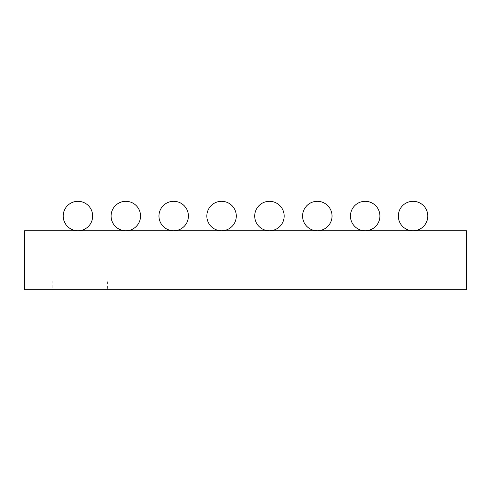 <?xml version="1.0" encoding="UTF-8"?>
<svg xmlns="http://www.w3.org/2000/svg" width="491" height="491" viewBox="0 0 491 491"><rect width="100%" height="100%" fill="white"/><g stroke="black" fill="none" stroke-linecap="round" stroke-linejoin="round"><path stroke-width="0.37" stroke-dasharray="2.46 1.84" d="M77.946 201.31A14.73 14.73 0 0 1 92.676 216.04A14.73 14.73 0 0 1 77.946 230.77A14.73 14.73 0 0 0 92.676 216.04A14.73 14.73 0 0 0 77.946 201.31A14.73 14.73 0 0 1 92.676 216.04A14.73 14.73 0 0 1 77.946 230.77A14.73 14.73 0 0 0 92.676 216.04A14.73 14.73 0 0 0 77.946 201.31A14.73 14.73 0 0 1 92.676 216.04A14.73 14.73 0 0 1 77.946 230.77A14.73 14.73 0 0 0 92.676 216.04A14.73 14.73 0 0 0 77.946 201.31A14.73 14.73 0 0 1 92.676 216.04A14.73 14.73 0 0 1 77.946 230.77A14.73 14.73 0 0 1 63.216 216.04A14.73 14.73 0 0 1 77.946 201.31A14.73 14.73 0 0 0 63.216 216.04A14.73 14.73 0 0 0 77.946 230.77A14.73 14.73 0 0 1 63.216 216.04A14.73 14.73 0 0 1 77.946 201.31A14.73 14.73 0 0 0 63.216 216.04A14.73 14.73 0 0 0 77.946 230.77A14.73 14.73 0 0 1 63.216 216.04A14.73 14.73 0 0 1 77.946 201.31A14.73 14.73 0 0 0 63.216 216.04A14.73 14.73 0 0 0 77.946 230.77A14.73 14.73 0 0 1 63.216 216.04A14.73 14.73 0 0 1 77.946 201.31M125.819 201.31A14.73 14.73 0 0 1 140.549 216.04A14.73 14.73 0 0 1 125.819 230.77A14.73 14.73 0 0 0 140.549 216.04A14.73 14.73 0 0 0 125.819 201.31A14.73 14.73 0 0 1 140.549 216.04A14.73 14.73 0 0 1 125.819 230.77A14.73 14.73 0 0 0 140.549 216.04A14.73 14.73 0 0 0 125.819 201.31A14.73 14.73 0 0 1 140.549 216.04A14.73 14.73 0 0 1 125.819 230.77A14.73 14.73 0 0 0 140.549 216.04A14.73 14.73 0 0 0 125.819 201.31A14.73 14.73 0 0 1 140.549 216.04A14.73 14.73 0 0 1 125.819 230.77A14.73 14.73 0 0 1 111.089 216.04A14.73 14.73 0 0 1 125.819 201.31A14.73 14.73 0 0 0 111.089 216.04A14.73 14.73 0 0 0 125.819 230.77A14.73 14.73 0 0 1 111.089 216.04A14.73 14.73 0 0 1 125.819 201.31A14.73 14.73 0 0 0 111.089 216.04A14.73 14.73 0 0 0 125.819 230.77A14.73 14.73 0 0 1 111.089 216.04A14.73 14.73 0 0 1 125.819 201.31A14.73 14.73 0 0 0 111.089 216.04A14.73 14.73 0 0 0 125.819 230.77A14.73 14.73 0 0 1 111.089 216.04A14.73 14.73 0 0 1 125.819 201.31M173.691 201.31A14.73 14.73 0 0 1 188.421 216.04A14.73 14.73 0 0 1 173.691 230.77A14.73 14.73 0 0 0 188.421 216.04A14.73 14.73 0 0 0 173.691 201.31A14.73 14.73 0 0 1 188.421 216.04A14.73 14.73 0 0 1 173.691 230.77A14.73 14.73 0 0 0 188.421 216.04A14.73 14.73 0 0 0 173.691 201.31A14.73 14.73 0 0 1 188.421 216.04A14.73 14.73 0 0 1 173.691 230.77A14.73 14.73 0 0 0 188.421 216.04A14.73 14.73 0 0 0 173.691 201.31A14.73 14.73 0 0 1 188.421 216.04A14.73 14.73 0 0 1 173.691 230.77A14.73 14.73 0 0 1 158.961 216.04A14.73 14.73 0 0 1 173.691 201.31A14.73 14.73 0 0 0 158.961 216.04A14.73 14.73 0 0 0 173.691 230.77A14.73 14.73 0 0 1 158.961 216.04A14.73 14.73 0 0 1 173.691 201.31A14.73 14.73 0 0 0 158.961 216.04A14.73 14.73 0 0 0 173.691 230.77A14.73 14.73 0 0 1 158.961 216.04A14.73 14.73 0 0 1 173.691 201.31A14.73 14.73 0 0 0 158.961 216.04A14.73 14.73 0 0 0 173.691 230.77A14.73 14.73 0 0 1 158.961 216.04A14.73 14.73 0 0 1 173.691 201.31M221.564 201.31A14.73 14.73 0 0 1 236.294 216.04A14.73 14.73 0 0 1 221.564 230.77A14.73 14.73 0 0 0 236.294 216.04A14.73 14.73 0 0 0 221.564 201.31A14.73 14.73 0 0 1 236.294 216.04A14.73 14.73 0 0 1 221.564 230.77A14.73 14.73 0 0 0 236.294 216.04A14.73 14.73 0 0 0 221.564 201.31A14.73 14.73 0 0 1 236.294 216.04A14.73 14.73 0 0 1 221.564 230.77A14.73 14.73 0 0 0 236.294 216.04A14.73 14.73 0 0 0 221.564 201.31A14.73 14.73 0 0 1 236.294 216.04A14.73 14.73 0 0 1 221.564 230.77A14.73 14.73 0 0 1 206.834 216.04A14.73 14.73 0 0 1 221.564 201.31A14.73 14.73 0 0 0 206.834 216.04A14.73 14.73 0 0 0 221.564 230.77A14.73 14.73 0 0 1 206.834 216.04A14.73 14.73 0 0 1 221.564 201.31A14.73 14.73 0 0 0 206.834 216.04A14.73 14.73 0 0 0 221.564 230.77A14.73 14.73 0 0 1 206.834 216.04A14.73 14.73 0 0 1 221.564 201.31A14.73 14.73 0 0 0 206.834 216.04A14.73 14.73 0 0 0 221.564 230.77A14.73 14.73 0 0 1 206.834 216.04A14.73 14.73 0 0 1 221.564 201.31M269.436 201.31A14.73 14.73 0 0 1 284.166 216.04A14.73 14.73 0 0 1 269.436 230.77A14.73 14.73 0 0 0 284.166 216.04A14.73 14.73 0 0 0 269.436 201.31A14.73 14.73 0 0 1 284.166 216.04A14.73 14.73 0 0 1 269.436 230.77A14.73 14.73 0 0 0 284.166 216.04A14.73 14.73 0 0 0 269.436 201.31A14.73 14.73 0 0 1 284.166 216.04A14.73 14.73 0 0 1 269.436 230.77A14.73 14.73 0 0 0 284.166 216.04A14.73 14.73 0 0 0 269.436 201.31A14.73 14.73 0 0 1 284.166 216.04A14.73 14.73 0 0 1 269.436 230.77A14.73 14.73 0 0 1 254.706 216.04A14.73 14.73 0 0 1 269.436 201.31A14.73 14.73 0 0 0 254.706 216.04A14.73 14.73 0 0 0 269.436 230.77A14.73 14.73 0 0 1 254.706 216.04A14.73 14.73 0 0 1 269.436 201.31A14.73 14.73 0 0 0 254.706 216.04A14.73 14.73 0 0 0 269.436 230.77A14.73 14.73 0 0 1 254.706 216.04A14.73 14.73 0 0 1 269.436 201.31A14.73 14.73 0 0 0 254.706 216.04A14.73 14.73 0 0 0 269.436 230.77A14.73 14.73 0 0 1 254.706 216.04A14.73 14.73 0 0 1 269.436 201.31M317.309 201.31A14.73 14.73 0 0 1 332.039 216.04A14.73 14.73 0 0 1 317.309 230.77A14.73 14.73 0 0 0 332.039 216.04A14.73 14.73 0 0 0 317.309 201.31A14.73 14.73 0 0 1 332.039 216.04A14.73 14.73 0 0 1 317.309 230.77A14.73 14.73 0 0 0 332.039 216.04A14.73 14.73 0 0 0 317.309 201.31A14.73 14.73 0 0 1 332.039 216.04A14.73 14.73 0 0 1 317.309 230.77A14.73 14.73 0 0 0 332.039 216.04A14.73 14.73 0 0 0 317.309 201.31A14.73 14.73 0 0 1 332.039 216.04A14.73 14.73 0 0 1 317.309 230.77A14.73 14.73 0 0 1 302.579 216.04A14.73 14.73 0 0 1 317.309 201.31A14.73 14.73 0 0 0 302.579 216.04A14.73 14.73 0 0 0 317.309 230.77A14.73 14.73 0 0 1 302.579 216.04A14.73 14.73 0 0 1 317.309 201.31A14.73 14.73 0 0 0 302.579 216.04A14.73 14.73 0 0 0 317.309 230.77A14.73 14.73 0 0 1 302.579 216.04A14.73 14.73 0 0 1 317.309 201.31A14.73 14.73 0 0 0 302.579 216.04A14.73 14.73 0 0 0 317.309 230.77A14.73 14.73 0 0 1 302.579 216.04A14.73 14.73 0 0 1 317.309 201.31M365.181 201.31A14.73 14.73 0 0 1 379.911 216.04A14.73 14.73 0 0 1 365.181 230.77A14.73 14.73 0 0 0 379.911 216.04A14.73 14.73 0 0 0 365.181 201.31A14.73 14.73 0 0 1 379.911 216.04A14.73 14.73 0 0 1 365.181 230.77A14.73 14.73 0 0 0 379.911 216.04A14.73 14.73 0 0 0 365.181 201.31A14.73 14.73 0 0 1 379.911 216.04A14.73 14.73 0 0 1 365.181 230.77A14.73 14.73 0 0 0 379.911 216.04A14.73 14.73 0 0 0 365.181 201.31A14.73 14.73 0 0 1 379.911 216.04A14.73 14.73 0 0 1 365.181 230.77A14.73 14.73 0 0 1 350.451 216.04A14.73 14.73 0 0 1 365.181 201.31A14.73 14.73 0 0 0 350.451 216.04A14.73 14.73 0 0 0 365.181 230.77A14.73 14.73 0 0 1 350.451 216.04A14.73 14.73 0 0 1 365.181 201.31A14.73 14.73 0 0 0 350.451 216.04A14.73 14.73 0 0 0 365.181 230.77A14.73 14.73 0 0 1 350.451 216.04A14.73 14.73 0 0 1 365.181 201.31A14.73 14.73 0 0 0 350.451 216.04A14.73 14.73 0 0 0 365.181 230.77A14.73 14.73 0 0 1 350.451 216.04A14.73 14.73 0 0 1 365.181 201.31M413.054 201.31A14.73 14.73 0 0 1 427.784 216.04A14.73 14.73 0 0 1 413.054 230.77A14.73 14.73 0 0 0 427.784 216.04A14.73 14.73 0 0 0 413.054 201.31A14.73 14.73 0 0 1 427.784 216.04A14.73 14.73 0 0 1 413.054 230.77A14.73 14.73 0 0 0 427.784 216.04A14.73 14.73 0 0 0 413.054 201.31A14.73 14.73 0 0 1 427.784 216.04A14.73 14.73 0 0 1 413.054 230.77A14.73 14.73 0 0 0 427.784 216.04A14.73 14.73 0 0 0 413.054 201.31A14.73 14.73 0 0 1 427.784 216.04A14.73 14.73 0 0 1 413.054 230.77A14.73 14.73 0 0 1 398.324 216.04A14.73 14.73 0 0 1 413.054 201.31A14.73 14.73 0 0 0 398.324 216.04A14.73 14.73 0 0 0 413.054 230.77A14.73 14.73 0 0 1 398.324 216.04A14.73 14.73 0 0 1 413.054 201.31A14.73 14.73 0 0 0 398.324 216.04A14.73 14.73 0 0 0 413.054 230.77A14.73 14.73 0 0 1 398.324 216.04A14.73 14.73 0 0 1 413.054 201.31A14.73 14.73 0 0 0 398.324 216.04A14.73 14.73 0 0 0 413.054 230.77A14.73 14.73 0 0 1 398.324 216.04A14.73 14.73 0 0 1 413.054 201.31M24.55 230.77L24.55 289.69L466.45 289.69L466.45 230.77L24.55 230.77M107.406 289.69L52.169 289.69L107.406 289.69L107.406 280.852L52.169 280.852L107.406 280.852M52.169 280.852L52.169 289.69"/><path stroke-width="0.74" d="M77.946 201.31A14.73 14.73 0 0 1 92.676 216.04A14.73 14.73 0 0 1 77.946 230.77A14.73 14.73 0 0 1 63.216 216.04A14.73 14.73 0 0 1 77.946 201.31M125.819 201.31A14.73 14.73 0 0 1 140.549 216.04A14.73 14.73 0 0 1 125.819 230.77A14.73 14.73 0 0 1 111.089 216.04A14.73 14.73 0 0 1 125.819 201.31M173.691 201.31A14.73 14.73 0 0 1 188.421 216.04A14.73 14.73 0 0 1 173.691 230.77A14.73 14.73 0 0 1 158.961 216.04A14.73 14.73 0 0 1 173.691 201.31M221.564 201.31A14.73 14.73 0 0 1 236.294 216.04A14.73 14.73 0 0 1 221.564 230.77A14.73 14.73 0 0 1 206.834 216.04A14.73 14.73 0 0 1 221.564 201.31M269.436 201.31A14.73 14.73 0 0 1 284.166 216.04A14.73 14.73 0 0 1 269.436 230.77A14.73 14.73 0 0 1 254.706 216.04A14.73 14.73 0 0 1 269.436 201.31M317.309 201.31A14.73 14.73 0 0 1 332.039 216.04A14.73 14.73 0 0 1 317.309 230.77A14.73 14.73 0 0 1 302.579 216.04A14.73 14.73 0 0 1 317.309 201.31M365.181 201.31A14.73 14.73 0 0 1 379.911 216.04A14.73 14.73 0 0 1 365.181 230.77A14.73 14.73 0 0 1 350.451 216.04A14.73 14.73 0 0 1 365.181 201.31M413.054 201.31A14.73 14.73 0 0 1 427.784 216.04A14.73 14.73 0 0 1 413.054 230.77A14.73 14.73 0 0 1 398.324 216.04A14.73 14.73 0 0 1 413.054 201.31M24.55 230.77L24.55 289.69L466.45 289.69L466.45 230.77L24.55 230.77"/></g></svg>
